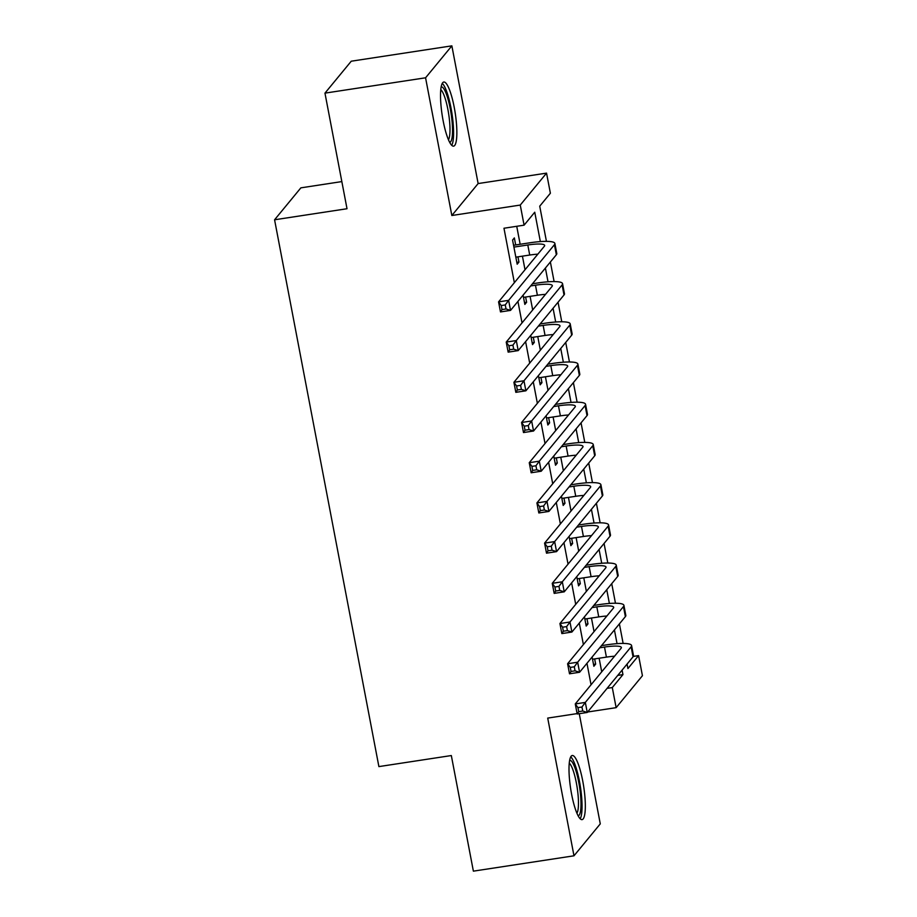 <?xml version="1.0" encoding="UTF-8"?>
<svg xmlns="http://www.w3.org/2000/svg" width="917" height="917" viewBox="0 0 917 917"><rect width="100%" height="100%" fill="white"/><g stroke="black" fill="none" stroke-linecap="round" stroke-linejoin="round"><path stroke-width="1.38" d="M582.708 780.826A32.427 6.602 81.3 0 0 572.265 755.505A32.427 6.602 81.3 0 0 571.623 794.294A32.427 6.602 81.3 0 0 582.054 819.626A32.427 6.602 81.3 0 0 582.708 780.826M454.236 107.358A32.427 6.602 81.3 0 0 443.794 82.026A32.427 6.602 81.3 0 0 443.152 120.826A32.427 6.602 81.3 0 0 453.583 146.147A32.427 6.602 81.3 0 0 454.236 107.358M633.326 656.412L638.587 655.609L642.427 675.714L616.132 707.66L612.292 687.555L622.952 674.603L622.104 670.121M341.835 181.589L300.868 187.847L274.573 219.782L378.893 766.601L451.324 755.551L473.378 871.15L573.985 855.802L600.28 823.867L579.257 713.69M274.573 219.782L347.016 208.732L324.962 93.133L351.257 61.198L451.863 45.85L425.568 77.796L451.84 215.506L520.26 205.064L546.543 173.13L550.383 193.223L539.723 206.176L546.44 241.366M451.84 215.506L478.135 183.56L451.863 45.85M478.135 183.56L546.543 173.13M324.962 93.133L425.568 77.796M592.107 657.031L593.872 666.269L595.649 664.114L594.663 658.91M584.438 616.82L586.204 626.059L587.98 623.904L586.983 618.7M576.77 576.621L578.535 585.86L580.312 583.693L579.315 578.501M569.102 536.411L570.867 545.649L572.644 543.494L571.646 538.29M561.433 496.2L563.198 505.439L564.975 503.284L563.978 498.08M553.765 455.99L555.519 465.24L557.295 463.074L556.31 457.87M546.096 415.791L547.85 425.029L549.627 422.863L548.641 417.671M538.417 375.58L540.182 384.819L541.958 382.664L540.973 377.46M530.748 335.37L532.513 344.609L534.29 342.454L533.293 337.25M523.08 295.159L524.845 304.41L526.622 302.243L525.624 297.039M540.354 241.595L534.749 212.217L524.088 225.169L503.972 228.241L514.357 282.7M517.933 301.418L522.025 322.899M525.601 341.628L529.694 363.109M533.27 381.839L537.362 403.32M540.938 422.049L545.03 443.519M548.607 462.248L552.71 483.729M556.275 502.459L560.379 523.939M563.944 542.669L568.047 564.15M571.623 582.88L575.716 604.349M579.292 623.079L583.384 644.559M586.96 663.289L591.052 684.77M601.712 671.817L599.122 658.234M594.044 631.607L591.454 618.024M586.376 591.408L583.785 577.813M578.707 551.197L576.117 537.603M571.039 510.987L568.448 497.404M563.37 470.788L560.768 457.193M555.691 430.577L553.1 416.983M548.022 390.367L545.432 376.772M540.354 350.156L537.763 336.573M532.685 309.957L530.095 296.363M525.017 269.747L522.426 256.152M520.157 244.266L516.73 226.293M515.686 244.954L514.345 237.916L512.569 240.071L517.177 264.199L518.953 262.044L517.956 256.84M577.102 713.609L547.713 718.091L573.985 855.802M587.625 712.005L616.132 707.66M607.1 688.346L612.292 687.555M524.088 225.169L520.26 205.064M627.079 664.08L627.927 668.562L638.587 655.609M550.372 262.01L554.109 281.576M558.04 302.22L561.777 321.775M565.709 342.419L569.446 361.986M573.389 382.63L577.114 402.196M581.057 422.84L584.782 442.407M588.725 463.051L592.451 482.606M596.394 503.25L600.131 522.816M604.062 543.46L607.799 563.027M611.731 583.67L615.467 603.226M619.399 623.869L623.136 643.436M617.049 643.665L614.424 629.922M609.381 603.455L606.756 589.711M601.712 563.244L599.088 549.501M594.044 523.045L591.419 509.29M586.376 482.835L583.751 469.091M578.707 442.624L576.082 428.881M571.027 402.414L568.414 388.67M563.359 362.215L560.734 348.471M555.691 322.005L553.066 308.261M548.022 281.794L545.397 268.051M617.76 675.393L622.952 674.603M516.821 262.365L518.953 262.044M524.49 302.576L526.622 302.243M532.158 342.775L534.29 342.454M539.838 382.985L541.958 382.664M547.506 423.195L549.627 422.863M555.175 463.406L557.295 463.074M562.843 503.605L564.975 503.284M570.512 543.815L572.644 543.494M578.18 584.026L580.312 583.693M585.848 624.225L587.98 623.904M593.528 664.435L595.649 664.114M515.835 257.161L529.717 255.041A20.793 3.657 169.2 0 1 537.855 254.158M513.91 247.109L527.802 244.988A20.793 3.657 169.2 0 1 544.664 245.412A20.793 3.657 169.2 0 1 544.366 246.237L498.561 301.876L508.626 300.34L554.43 244.701A31.189 5.479 -10.8 0 0 554.877 243.464A31.189 5.479 -10.8 0 0 529.579 242.833L513.566 245.275M505.256 304.937L508.626 300.34L510.54 310.393L500.487 311.929L498.561 301.876L501.232 305.556L502 309.579L506.024 308.96L505.256 304.937L501.232 305.556M506.024 308.96L510.54 310.393L556.344 254.754A31.189 5.479 -10.8 0 0 556.791 253.516L554.877 243.464M500.487 311.929L502 309.579M441.192 86.84A28.072 5.708 -98.7 0 1 450.27 108.756A28.072 5.708 -98.7 0 1 449.651 142.33M448.436 139.762A25.985 5.296 81.3 0 0 447.897 109.49A25.985 5.296 81.3 0 0 440.79 89.66M451.714 145.31A32.221 6.557 81.3 0 0 450.981 107.897A32.221 6.557 81.3 0 0 442.269 83.39M569.663 760.319A28.072 5.708 -98.7 0 1 577.756 777.559A28.072 5.708 -98.7 0 1 580.828 808.645A28.072 5.708 -98.7 0 1 578.123 815.809M576.908 813.241A25.985 5.296 81.3 0 0 578.306 807.43A25.985 5.296 81.3 0 0 576.071 781.467A25.985 5.296 81.3 0 0 569.262 763.127M580.186 818.778A32.221 6.557 81.3 0 0 581.848 811.694A32.221 6.557 81.3 0 0 579.131 779.725A32.221 6.557 81.3 0 0 570.741 756.857M523.504 297.372L537.385 295.251A20.793 3.657 169.2 0 1 545.523 294.357M530.679 285.932L535.471 285.198A20.793 3.657 169.2 0 1 552.332 285.623A20.793 3.657 169.2 0 1 552.034 286.448L506.23 342.087L516.294 340.551L562.098 284.912A31.189 5.479 -10.8 0 0 562.545 283.674A31.189 5.479 -10.8 0 0 537.247 283.044L532.456 283.766M512.924 345.147L516.294 340.551L518.208 350.603L508.156 352.139L506.23 342.087L508.901 345.766L509.669 349.778L513.692 349.171L512.924 345.147L508.901 345.766M513.692 349.171L518.208 350.603L564.012 294.965A31.189 5.479 -10.8 0 0 564.459 293.727L562.545 283.674M508.156 352.139L509.669 349.778M531.172 337.571L545.053 335.462A20.793 3.657 169.2 0 1 553.192 334.567M538.348 326.131L543.139 325.409A20.793 3.657 169.2 0 1 560 325.822A20.793 3.657 169.2 0 1 559.702 326.658L513.91 382.297L523.962 380.761L569.766 325.122A31.189 5.479 -10.8 0 0 570.214 323.884A31.189 5.479 -10.8 0 0 544.916 323.243L540.124 323.976M520.604 385.358L523.962 380.761L525.888 390.814L515.824 392.338L513.91 382.297L516.58 385.965L517.337 389.989L521.372 389.381L520.604 385.358L516.58 385.965M521.372 389.381L525.888 390.814L571.681 335.175A31.189 5.479 -10.8 0 0 572.139 333.926L570.214 323.884M515.824 392.338L517.337 389.989M538.841 377.781L552.722 375.661A20.793 3.657 169.2 0 1 560.86 374.778M546.028 366.341L550.808 365.619A20.793 3.657 169.2 0 1 567.68 366.032A20.793 3.657 169.2 0 1 567.371 366.857L521.578 422.496L531.631 420.96L577.435 365.321A31.189 5.479 -10.8 0 0 577.882 364.083A31.189 5.479 -10.8 0 0 552.584 363.453L547.804 364.187M528.272 425.568L531.631 420.96L533.556 431.013L523.492 432.549L521.578 422.496L524.249 426.176L525.017 430.199L529.04 429.58L528.272 425.568L524.249 426.176M529.04 429.58L533.556 431.013L579.349 375.374A31.189 5.479 -10.8 0 0 579.808 374.136L577.882 364.083M523.492 432.549L525.017 430.199M546.509 417.992L560.39 415.871A20.793 3.657 169.2 0 1 568.529 414.977M553.696 406.552L558.476 405.818A20.793 3.657 169.2 0 1 575.349 406.242A20.793 3.657 169.2 0 1 575.051 407.068L529.247 462.707L539.311 461.171L585.103 405.532A31.189 5.479 -10.8 0 0 585.562 404.294A31.189 5.479 -10.8 0 0 560.253 403.663L555.473 404.397M535.941 465.767L539.311 461.171L541.225 471.223L531.161 472.759L529.247 462.707L531.917 466.386L532.685 470.41L536.709 469.791L535.941 465.767L531.917 466.386M536.709 469.791L541.225 471.223L587.029 415.584A31.189 5.479 -10.8 0 0 587.476 414.346L585.562 404.294M531.161 472.759L532.685 470.41M554.177 458.202L568.07 456.081A20.793 3.657 169.2 0 1 576.197 455.187M561.364 446.762L566.144 446.029A20.793 3.657 169.2 0 1 583.017 446.453A20.793 3.657 169.2 0 1 582.719 447.278L536.915 502.917L546.979 501.381L592.772 445.742A31.189 5.479 -10.8 0 0 593.23 444.504A31.189 5.479 -10.8 0 0 567.921 443.874L563.141 444.596M543.609 505.978L546.979 501.381L548.893 511.434L538.829 512.97L536.915 502.917L539.586 506.597L540.354 510.609L544.377 510.001L543.609 505.978L539.586 506.597M544.377 510.001L548.893 511.434L594.697 455.795A31.189 5.479 -10.8 0 0 595.144 454.557L593.23 444.504M538.829 512.97L540.354 510.609M561.846 498.401L575.738 496.292A20.793 3.657 169.2 0 1 583.877 495.398M569.033 486.961L573.813 486.239A20.793 3.657 169.2 0 1 590.686 486.652A20.793 3.657 169.2 0 1 590.388 487.477L544.583 543.116L554.647 541.592L600.452 485.953A31.189 5.479 -10.8 0 0 600.899 484.703A31.189 5.479 -10.8 0 0 575.589 484.073L570.81 484.806M551.277 546.188L554.647 541.592L556.562 551.633L546.498 553.169L544.583 543.116L547.254 546.796L548.022 550.819L552.045 550.2L551.277 546.188L547.254 546.796M552.045 550.2L556.562 551.633L602.366 496.005A31.189 5.479 -10.8 0 0 602.813 494.756L600.899 484.703M546.498 553.169L548.022 550.819M569.526 538.611L583.407 536.491A20.793 3.657 169.2 0 1 591.545 535.608M576.701 527.172L581.493 526.438A20.793 3.657 169.2 0 1 598.354 526.862A20.793 3.657 169.2 0 1 598.056 527.688L552.252 583.327L562.316 581.791L608.12 526.152A31.189 5.479 -10.8 0 0 608.567 524.914A31.189 5.479 -10.8 0 0 583.269 524.283L578.478 525.017M558.946 586.387L562.316 581.791L564.23 591.843L554.177 593.379L552.252 583.327L554.923 587.006L555.691 591.029L559.714 590.41L558.946 586.387L554.923 587.006M559.714 590.41L564.23 591.843L610.034 536.204A31.189 5.479 -10.8 0 0 610.481 534.966L608.567 524.914M554.177 593.379L555.691 591.029M577.194 578.822L591.075 576.701A20.793 3.657 169.2 0 1 599.214 575.807M584.37 567.382L589.161 566.649A20.793 3.657 169.2 0 1 606.022 567.073A20.793 3.657 169.2 0 1 605.724 567.898L559.92 623.537L569.984 622.001L615.788 566.362A31.189 5.479 -10.8 0 0 616.235 565.124A31.189 5.479 -10.8 0 0 590.938 564.494L586.146 565.227M566.614 626.598L569.984 622.001L571.899 632.054L561.846 633.59L559.92 623.537L562.591 627.217L563.359 631.228L567.382 630.621L566.614 626.598L562.591 627.217M567.382 630.621L571.899 632.054L617.703 576.415A31.189 5.479 -10.8 0 0 618.15 575.177L616.235 565.124M561.846 633.59L563.359 631.228M584.863 619.032L598.744 616.912A20.793 3.657 169.2 0 1 606.882 616.018M592.038 607.593L596.829 606.859A20.793 3.657 169.2 0 1 613.691 607.283A20.793 3.657 169.2 0 1 613.393 608.109L567.6 663.748L577.653 662.212L623.457 606.573A31.189 5.479 -10.8 0 0 623.904 605.335A31.189 5.479 -10.8 0 0 598.606 604.704L593.815 605.426M574.294 666.808L577.653 662.212L579.578 672.264L569.514 673.8L567.6 663.748L570.259 667.416L571.027 671.439L575.051 670.831L574.294 666.808L570.259 667.416M575.051 670.831L579.578 672.264L625.371 616.625A31.189 5.479 -10.8 0 0 625.818 615.387L623.904 605.335M569.514 673.8L571.027 671.439M592.531 659.231L606.412 657.122A20.793 3.657 169.2 0 1 614.55 656.228M599.718 647.792L604.498 647.07A20.793 3.657 169.2 0 1 621.371 647.482A20.793 3.657 169.2 0 1 621.061 648.308L575.268 703.947L585.321 702.411L631.125 646.783A31.189 5.479 -10.8 0 0 631.572 645.534A31.189 5.479 -10.8 0 0 606.275 644.903L601.495 645.637M581.963 707.018L585.321 702.411L587.247 712.463L577.183 713.999L575.268 703.947L577.939 707.626L578.707 711.649L582.731 711.03L581.963 707.018L577.939 707.626M582.731 711.03L587.247 712.463L633.039 656.824A31.189 5.479 -10.8 0 0 633.498 655.586L631.572 645.534M577.183 713.999L578.707 711.649M527.802 244.988L529.717 255.041M554.43 244.701L556.344 254.754M535.471 285.198L537.385 295.251M562.098 284.912L564.012 294.965M543.139 325.409L545.053 335.462M569.766 325.122L571.681 335.175M550.808 365.619L552.722 375.661M577.435 365.321L579.349 375.374M558.476 405.818L560.39 415.871M585.103 405.532L587.029 415.584M566.144 446.029L568.07 456.081M592.772 445.742L594.697 455.795M573.813 486.239L575.738 496.292M600.452 485.953L602.366 496.005M581.493 526.438L583.407 536.491M608.12 526.152L610.034 536.204M589.161 566.649L591.075 576.701M615.788 566.362L617.703 576.415M596.829 606.859L598.744 616.912M623.457 606.573L625.371 616.625M604.498 647.07L606.412 657.122M631.125 646.783L633.039 656.824"/></g></svg>
